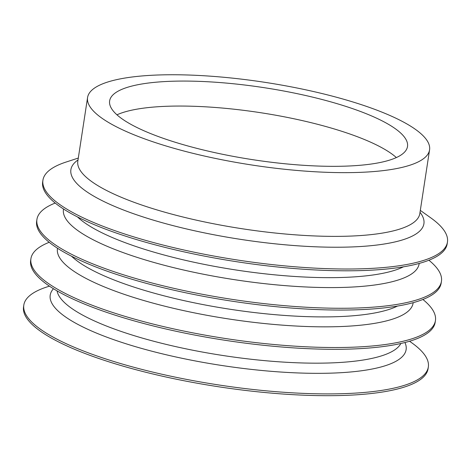 <?xml version="1.0" encoding="UTF-8"?>
<svg xmlns="http://www.w3.org/2000/svg" width="471" height="471" viewBox="0 0 471 471"><rect width="100%" height="100%" fill="white"/><g stroke="black" fill="none" stroke-linecap="round" stroke-linejoin="round"><path stroke-width="0.71" d="M49.426 286.132L46.888 286.963A204.614 49.502 8.7 0 0 23.821 305.061L23.55 306.845A204.614 49.502 8.7 0 0 28.348 320.368A204.614 49.502 8.7 0 0 244.431 390.306A204.614 49.502 8.7 0 0 428.068 368.746L428.339 366.962A204.614 49.502 8.7 0 0 411.742 342.794L409.57 341.245M23.821 305.061A204.614 49.502 8.7 0 0 28.619 318.584A204.614 49.502 8.7 0 0 244.708 388.516A204.614 49.502 8.7 0 0 428.339 366.962M49.196 242.3A204.614 49.502 8.7 0 0 30.921 258.673L30.65 260.457A204.614 49.502 8.7 0 0 35.449 273.981A204.614 49.502 8.7 0 0 251.532 343.918A204.614 49.502 8.7 0 0 435.163 322.358L435.44 320.574A204.614 49.502 8.7 0 0 422.893 299.479M30.921 258.673A204.614 49.502 8.7 0 0 35.719 272.197A204.614 49.502 8.7 0 0 251.802 342.134A204.614 49.502 8.7 0 0 435.44 320.574M55.201 203.048A204.614 49.502 8.7 0 0 36.926 219.421L36.656 221.205A204.614 49.502 8.7 0 0 41.454 234.735A204.614 49.502 8.7 0 0 257.537 304.666A204.614 49.502 8.7 0 0 441.168 283.106L441.445 281.322A204.614 49.502 8.7 0 0 428.898 260.233M36.926 219.421A204.614 49.502 8.7 0 0 41.725 232.951A204.614 49.502 8.7 0 0 257.808 302.882A204.614 49.502 8.7 0 0 441.445 281.322M78.31 158.05L65.999 162.077A204.614 49.502 8.7 0 0 42.932 180.175L42.661 181.959A204.614 49.502 8.7 0 0 47.459 195.483A204.614 49.502 8.7 0 0 263.542 265.414A204.614 49.502 8.7 0 0 447.179 243.854L447.45 242.07A204.614 49.502 8.7 0 0 430.853 217.908L420.309 210.384M42.932 180.175A204.614 49.502 8.7 0 0 47.73 193.699A204.614 49.502 8.7 0 0 263.819 263.63A204.614 49.502 8.7 0 0 447.45 242.07M91.627 108.972A172.992 41.848 8.7 0 0 274.316 168.094A172.992 41.848 8.7 0 0 429.57 149.866A172.992 41.848 8.7 0 0 264.896 82.331A172.992 41.848 8.7 0 0 87.571 97.538A172.992 41.848 8.7 0 0 91.627 108.972M113.164 110.873A150.667 36.45 8.7 0 0 272.285 162.365A150.667 36.45 8.7 0 0 407.503 146.493A150.667 36.45 8.7 0 0 264.084 87.671A150.667 36.45 8.7 0 0 109.631 100.912A150.667 36.45 8.7 0 0 113.164 110.873M396.358 157.567A150.667 36.45 8.7 0 0 260.263 112.651A150.667 36.45 8.7 0 0 116.955 114.812M53.459 288.735A180.028 43.556 8.7 0 0 54.424 307.068A180.028 43.556 8.7 0 0 267.251 370.977A180.028 43.556 8.7 0 0 404.942 342.517M57.068 290.89A174.47 42.207 8.7 0 0 61.106 298.95A174.47 42.207 8.7 0 0 267.363 360.886A174.47 42.207 8.7 0 0 400.856 343.494M57.527 248.264A179.898 43.52 8.7 0 0 61.666 260.616A179.898 43.52 8.7 0 0 274.334 324.484A179.898 43.52 8.7 0 0 413.161 302.682M71.498 256.195A174.358 42.178 8.7 0 0 274.41 314.622A174.358 42.178 8.7 0 0 397.465 306.073M63.532 209.012A179.898 43.52 8.7 0 0 67.671 221.37A179.898 43.52 8.7 0 0 280.339 285.232A179.898 43.52 8.7 0 0 419.166 263.436M77.503 216.943A174.358 42.178 8.7 0 0 280.416 275.37A174.358 42.178 8.7 0 0 403.47 266.822M78.021 159.946A178.574 43.202 8.7 0 0 75.072 181.494A178.574 43.202 8.7 0 0 286.174 244.891A178.574 43.202 8.7 0 0 420.02 212.28M77.809 161.306L77.815 161.265A172.992 41.848 8.7 0 0 81.872 172.698A172.992 41.848 8.7 0 0 286.38 234.111A172.992 41.848 8.7 0 0 419.82 213.599L419.814 213.64M419.82 213.599L429.57 149.866M77.815 161.265L87.571 97.538"/></g></svg>
